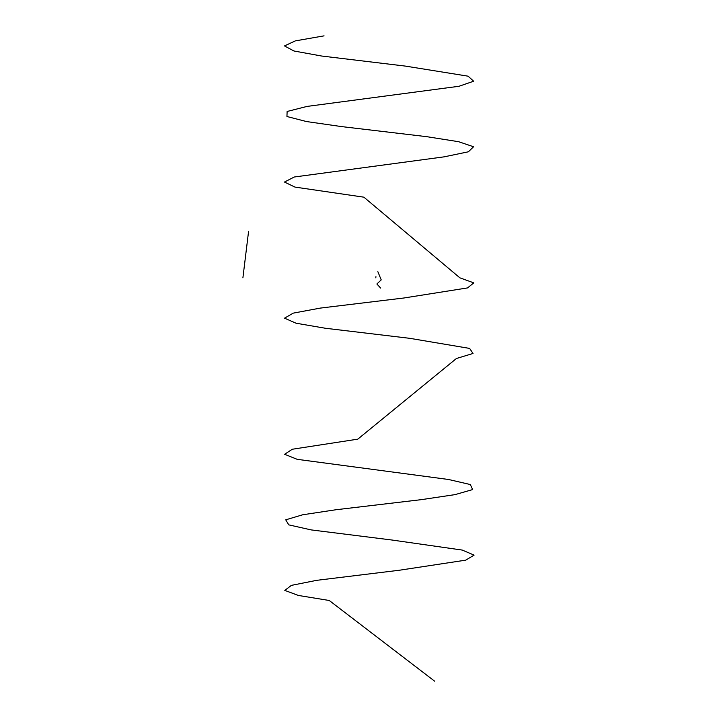 <?xml version="1.0" encoding="UTF-8"?>
<svg xmlns="http://www.w3.org/2000/svg" width="717" height="717" viewBox="0 0 717 717"><rect width="100%" height="100%" fill="white"/><g stroke="black" fill="none" stroke-linecap="round" stroke-linejoin="round"><path stroke-width="1.08" d="M377.859 271.689L381.22 279.89L376.882 283.986L380.664 288.082M375.798 277.837L375.941 276.663M324.057 35.85L295.287 40.896L284.488 45.933L293.916 50.979L321.592 56.016L405.383 66.098L468.102 76.181L473.641 81.218L459.041 86.264L306.984 106.43L287.123 111.476L286.943 116.513L306.5 121.549L341.606 126.595L426.767 136.678L458.629 141.715L473.561 146.761L468.362 151.798L444.155 156.844L294.248 177.009L284.47 182.046L294.956 187.092L363.886 197.175L459.884 277.837L473.794 282.874L467.538 287.92L403.859 298.003L320.347 308.086L293.244 313.132L284.524 318.169L296.049 323.215L325.348 328.252L409.828 338.334L469.635 348.417L473.032 353.463L456.424 358.5L357.774 439.163L292.294 449.245L284.631 454.291L297.188 459.328L448.564 479.494L470.316 484.54L472.646 489.577L455.044 494.622L421.264 499.659L335.968 509.742L302.664 514.788L285.733 519.825L288.781 524.871L311.169 529.908L391.715 539.991L462.241 550.073L474.098 555.119L465.718 560.156L399.333 570.239L316.771 580.322L291.389 585.368L284.792 590.405L298.371 595.451L329.246 600.487L434.592 681.15M242.902 277.837L248.575 231.376"/></g></svg>
